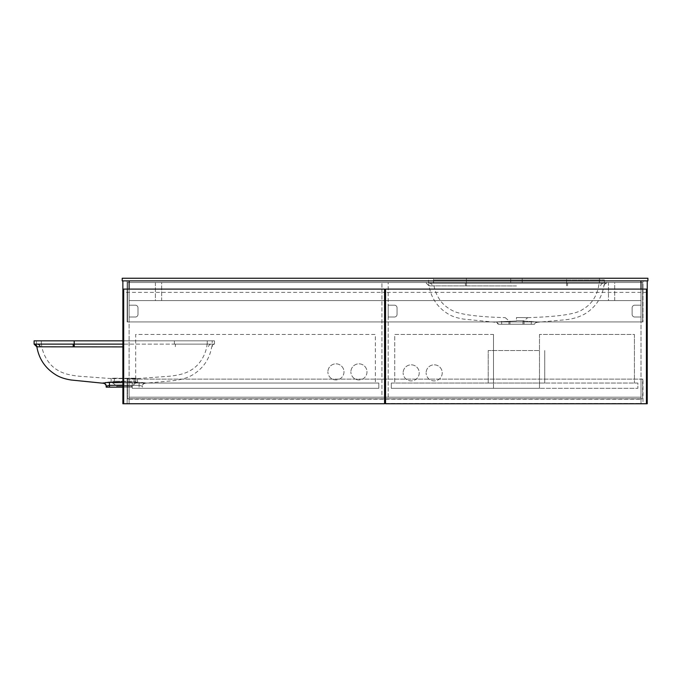 <?xml version="1.0" encoding="UTF-8"?>
<svg xmlns="http://www.w3.org/2000/svg" width="682" height="682" viewBox="0 0 682 682"><rect width="100%" height="100%" fill="white"/><g stroke="black" fill="none" stroke-linecap="round" stroke-linejoin="round"><path stroke-width="0.51" stroke-dasharray="3.41 2.56" d="M124.286 340.829L174.396 340.829L124.286 340.829M134.141 378.195L124.286 378.288L137.432 378.391L134.141 378.195L134.141 382.892L137.432 382.892L114.431 382.892L134.141 382.892L134.141 378.195M137.432 378.391L137.432 382.892L137.432 378.391M122.871 340.829L214.48 340.829L34.1 340.829L34.1 344.12A3.282 3.282 96.1 0 1 36.981 346.814L37.851 346.737M202.835 340.829L206.152 340.829C207.925 340.829 207.925 340.829 206.152 340.829C207.925 340.829 207.925 340.829 206.152 340.829L202.835 340.829M103.101 382.9L103.101 382.9A3.282 3.282 180 0 1 106.222 386.183L109.504 385.373L139.077 385.373L139.162 382.227L124.286 381.954L145.471 382.9L139.162 382.227L139.077 385.373L142.359 386.183L139.077 385.373L122.871 385.142M37.928 346.737L122.871 346.891M131.848 387.163L116.733 387.163L131.848 387.163L131.848 386.174L116.733 386.174L112.82 382.892L135.761 382.892L112.82 382.892M116.733 387.163L116.733 386.174L131.848 386.174L135.761 382.892M122.871 344.12L34.1 344.12M73.255 346.72L73.127 344.12L37.186 344.12A3.282 3.009 90 0 1 40.119 346.669M122.871 381.954L111.149 382.167M107.841 382.338L106.324 382.542M45.745 340.829L42.42 340.829C40.647 340.829 40.647 340.829 42.42 340.829C40.647 340.829 40.647 340.829 42.42 340.829L45.745 340.829M114.431 378.195L124.286 378.288L111.149 378.391L114.431 378.195L114.431 382.892L111.149 382.892L114.431 382.892L114.431 378.195M111.149 378.391L111.149 382.892L111.149 378.391M214.48 344.12L214.48 340.829L214.48 344.12L211.394 344.12L214.48 344.12A3.282 3.282 -96.1 0 0 211.59 346.814A3.282 3.282 83.9 0 1 214.48 344.12L211.71 346.865C209.63 358.783 203.483 367.999 193.27 374.495C187.806 377.905 180.577 380.027 171.566 380.863L145.496 383.224C143.578 383.489 142.529 384.58 142.359 386.506M106.222 387.163L122.871 387.163M142.359 387.163L142.359 386.183L142.359 387.163M145.471 382.9A3.282 3.282 0 0 0 142.359 386.183A3.282 3.282 180 0 1 145.471 382.9M109.504 387.163L109.41 382.227M175.317 346.72L175.453 344.12L175.317 346.72M208.462 346.669A3.282 3.009 -90 0 1 211.394 344.12A3.282 3.009 90 0 0 208.462 346.669M74.185 340.829L212.179 340.829L41.329 340.829L74.185 340.829L74.185 344.12L36.402 344.12L36.402 340.829L36.402 344.12L212.179 344.12L212.179 340.829L212.179 344.12L74.185 344.12L74.185 340.829L74.244 346.737M207.251 344.12L174.396 344.12L207.251 344.12L207.251 340.829L207.251 344.12M41.329 344.12L41.329 340.829L41.329 344.12M466.377 279.893L604.363 279.893L433.522 279.893L566.58 279.893L437.938 279.893L466.377 279.893L466.377 278.247L599.435 278.247L433.522 278.247L466.377 278.247L466.377 283.175L428.586 283.175L428.586 279.893L428.586 283.175L604.363 283.175L604.363 279.893L604.363 283.175L426.293 283.175L426.293 282.519L606.665 282.519L426.293 282.519L426.293 283.175L599.435 283.175L466.377 283.175L466.377 279.893M599.435 283.175L599.435 279.893L598.344 279.893L599.435 279.893L599.435 278.247L599.435 283.175M433.522 279.893L433.522 283.175L433.522 279.893L434.613 279.893L433.522 279.893L433.522 278.247L433.522 279.893C433.573 287.284 435.738 294.002 440.018 300.046C443.019 304.59 447.818 308.435 454.425 311.597C466.045 315.919 487.945 317.147 505.277 317.65M112.786 378.621L114.431 378.621L112.786 378.621L112.786 381.247L114.431 381.247L112.786 381.247L112.786 378.621M134.141 378.621L114.431 378.621L135.786 378.621L134.141 378.621L134.141 381.247L114.431 381.247L135.786 381.247L135.786 378.621L135.786 381.247L134.141 381.247L134.141 378.621M516.462 317.539L516.479 317.539C530.997 317.684 530.997 317.684 516.479 317.539C530.997 317.684 530.997 317.684 516.479 317.539L516.479 320.668C526.223 320.83 526.223 320.83 516.479 320.668C526.223 320.83 526.223 320.83 516.479 320.668L516.47 320.668M566.58 279.893L595.019 279.893L566.58 279.893L566.58 278.247L566.58 283.175L603.579 283.175L566.58 283.175L566.58 279.893M595.019 279.893L598.344 279.893L595.019 279.893M522.992 321.06L537.51 321.964L522.992 321.06L522.949 324.24L498.406 324.24L534.552 324.24L522.949 324.24L522.992 321.06M516.479 285.946L429.174 285.869L516.479 285.946M516.479 278.247L510.724 278.247L516.479 278.247M516.479 282.519L510.724 282.519L516.479 282.519M516.479 324.24L508.925 324.24L516.479 324.24M640.671 282.519L640.671 280.873L647.9 280.873L647.9 278.247L122.214 278.247L122.214 280.873L640.671 280.873L640.671 282.519L129.444 282.519L129.444 280.873L129.444 282.519L640.671 282.519M516.479 321.009L495.447 321.964L516.479 321.009M437.938 279.893L434.613 279.893L437.938 279.893M606.665 283.175L606.665 282.519L606.665 283.175L603.579 283.175L606.665 283.175A3.282 3.282 -96.1 0 0 603.783 285.869A3.282 3.282 83.9 0 1 606.665 283.175C605.505 283.235 604.584 284.147 603.902 285.92C601.805 297.872 595.642 307.096 585.386 313.601C579.12 317.224 571.848 319.338 563.571 319.943L537.399 322.296C535.839 322.629 534.893 323.285 534.552 324.24A3.282 3.282 17.7 0 1 537.51 321.964A3.282 3.282 -162.3 0 0 534.552 324.24M510.008 324.24L509.966 321.06L510.008 324.24L522.949 324.24L510.008 324.24M465.312 283.175L465.448 285.775L465.312 283.175M429.379 283.175A3.282 3.009 90 0 1 432.311 285.724A3.282 3.009 -90 0 0 429.379 283.175M567.509 285.775L567.646 283.175L567.509 285.775M600.646 285.724A3.282 3.009 -90 0 1 603.579 283.175A3.282 3.009 90 0 0 600.646 285.724M385.552 300.592L388.177 300.592L388.177 397.18L385.552 397.18L641.003 397.18L129.111 397.18L129.111 399.158L641.003 399.158L129.111 399.158L129.111 397.18L641.003 397.18L641.003 403.429L384.563 403.429M385.552 403.429L641.003 403.429L641.003 397.18L641.003 399.158L641.003 397.18L129.111 397.18L384.563 397.18L381.937 397.18L381.937 282.519L381.937 397.18L388.177 397.18L388.177 282.519L381.937 282.519L388.177 282.519L388.177 300.592L384.563 300.592M129.111 397.18L129.111 403.429L129.111 397.18M122.871 280.873L129.111 280.873L122.871 280.873L122.871 403.753L129.111 403.753L129.111 379.115L129.111 403.753L123.689 403.753L123.689 292.373L384.563 292.373L384.563 403.753L123.689 403.753M129.111 289.091L129.111 403.753L129.111 280.873L129.111 321.947L129.111 280.873L129.111 300.592L129.111 280.873L127.142 280.873L641.003 280.873L641.003 403.753L641.003 379.115L641.003 403.753L646.425 403.753L385.552 403.753L385.552 292.373L646.425 292.373L646.425 403.753M127.142 403.753L129.111 403.753L127.142 403.753L127.142 379.115L129.111 379.115L127.142 379.115L127.142 403.753M127.142 321.947L129.111 321.947L127.142 321.947L127.142 280.873L127.142 321.947M647.244 280.873L641.003 280.873L641.003 321.947L641.003 280.873L647.244 280.873L647.244 403.753L641.003 403.753L641.003 289.091M642.973 403.753L641.003 403.753L642.973 403.753L642.973 379.115L642.973 403.753M641.003 280.873L642.973 280.873L642.973 321.947L642.973 280.873L641.003 280.873L641.003 300.592L129.111 300.592L641.003 300.592L641.003 280.873L129.111 280.873M642.973 379.115L641.003 379.115L642.973 379.115M642.973 321.947L641.003 321.947L642.973 321.947M127.466 379.115L127.466 398.825L642.64 398.825L127.466 398.825L127.466 379.115L642.64 379.115L642.64 398.825L642.64 379.115L127.466 379.115M388.177 317.019L394.418 317.019A2.626 2.626 0 0 0 397.052 314.385L397.052 307.812A2.626 2.626 0 0 0 394.418 305.186L388.177 305.186L388.177 317.019L388.177 305.186L394.418 305.186A2.626 2.626 0 0 1 397.052 307.812L397.052 314.385A2.626 2.626 0 0 1 394.418 317.019L388.177 317.019M129.111 317.019L135.351 317.019A2.626 2.626 0 0 0 137.986 314.385L137.986 307.812A2.626 2.626 0 0 0 135.351 305.186L129.111 305.186L129.111 317.019L129.111 305.186L135.351 305.186A2.626 2.626 0 0 1 137.986 307.812L137.986 314.385A2.626 2.626 0 0 1 135.351 317.019L129.111 317.019M641.003 305.186L634.754 305.186A2.626 2.626 0 0 0 632.129 307.812L632.129 314.385A2.626 2.626 0 0 0 634.754 317.019L641.003 317.019L641.003 305.186L641.003 317.019L634.754 317.019A2.626 2.626 0 0 1 632.129 314.385L632.129 307.812A2.626 2.626 0 0 1 634.754 305.186L641.003 305.186M642.64 282.519L642.64 321.947L127.466 321.947L127.466 282.519L127.466 321.947L642.64 321.947L642.64 282.519L127.466 282.519L642.64 282.519M384.563 292.373L384.563 289.091L123.689 289.091L123.689 292.373M378.817 383.054L378.817 388.314L132.231 388.314L132.231 383.054L378.817 383.054L378.817 388.314L132.231 388.314L132.231 383.054L378.817 383.054M366.984 371.886A8.048 8.048 0 0 1 358.937 379.934A8.048 8.048 0 0 1 350.889 371.886A8.048 8.048 0 0 0 358.937 379.934A8.048 8.048 0 0 0 366.984 371.886A8.048 8.048 0 0 0 358.937 363.838A8.048 8.048 0 0 0 350.889 371.886A8.048 8.048 0 0 1 358.937 363.838A8.048 8.048 0 0 1 366.984 371.886M343.984 371.886A8.048 8.048 0 0 1 335.936 379.934A8.048 8.048 0 0 1 327.889 371.886A8.048 8.048 0 0 0 335.936 379.934A8.048 8.048 0 0 0 343.984 371.886A8.048 8.048 0 0 0 335.936 363.838A8.048 8.048 0 0 0 327.889 371.886A8.048 8.048 0 0 1 335.936 363.838A8.048 8.048 0 0 1 343.984 371.886M135.684 383.054L375.364 383.054L135.684 383.054L135.684 334.427L375.364 334.427L375.364 383.054L375.364 334.427L135.684 334.427L135.684 383.054M646.425 292.373L646.425 289.091L385.552 289.091L385.552 292.373M391.298 383.054L637.883 383.054L637.883 388.314L539.479 388.314L539.479 383.054L539.479 388.314L391.298 388.314L391.298 383.054L637.883 383.054L637.883 388.314L391.298 388.314L391.298 383.054M493.478 388.314L493.478 383.054L493.478 388.314M442.226 372.866A8.048 8.048 0 0 1 434.178 380.923A8.048 8.048 0 0 1 426.122 372.866A8.048 8.048 0 0 0 434.178 380.923A8.048 8.048 0 0 0 442.226 372.866A8.048 8.048 0 0 0 434.178 364.819A8.048 8.048 0 0 0 426.122 372.866A8.048 8.048 0 0 1 434.178 364.819A8.048 8.048 0 0 1 442.226 372.866M419.225 372.866A8.048 8.048 0 0 1 411.178 380.923A8.048 8.048 0 0 1 403.13 372.866A8.048 8.048 0 0 0 411.178 380.923A8.048 8.048 0 0 0 419.225 372.866A8.048 8.048 0 0 0 411.178 364.819A8.048 8.048 0 0 0 403.13 372.866A8.048 8.048 0 0 1 411.178 364.819A8.048 8.048 0 0 1 419.225 372.866M493.478 334.427L493.478 383.054L394.75 383.054L634.431 383.054L539.479 383.054L544.73 383.054L544.73 350.531L544.73 383.054L488.218 383.054L493.478 383.054L493.478 334.427L394.75 334.427L394.75 383.054L394.75 334.427L493.478 334.427M634.431 334.427L634.431 383.054L634.431 334.427L539.479 334.427L634.431 334.427M539.479 334.427L539.479 383.054L539.479 334.427M539.479 350.531L539.479 383.054L539.479 350.531L488.218 350.531L488.218 383.054L488.218 350.531L493.478 350.531L493.478 383.054L493.478 350.531L539.479 350.531M614.712 300.592L614.712 282.519L608.472 282.519L608.472 300.592L614.712 300.592L614.712 282.519L608.472 282.519L608.472 300.592L614.712 300.592M155.394 282.519L155.394 300.592L161.643 300.592L161.643 282.519L155.394 282.519L155.394 300.592L161.643 300.592L161.643 282.519L155.394 282.519M174.396 344.12L174.396 340.829L174.396 344.12M139.077 387.163L139.077 385.373L139.077 387.163M114.431 381.247L114.431 378.621L114.431 381.247M466.377 283.175L466.428 285.792L466.377 283.175M566.58 283.175L566.529 285.792L566.58 283.175M531.261 324.24L531.355 321.282L531.261 324.24M501.696 324.24L501.602 321.282L501.696 324.24M498.406 324.24A3.282 3.282 -17.7 0 0 495.447 321.964A3.282 3.282 162.3 0 1 498.406 324.24L495.55 322.296L463.504 319.091C456.59 317.94 451.339 316.141 447.733 313.703C437.392 307.207 431.169 297.949 429.055 285.92L426.293 283.175A3.282 3.282 96.1 0 1 429.174 285.869A3.282 3.282 -83.9 0 0 426.293 283.175M137.432 378.561L168.224 376.328C178.062 375.467 185.402 373.54 190.261 370.556C200.014 365.433 207.388 352.824 207.251 340.829M111.149 378.561L80.348 376.328C70.519 375.467 63.17 373.54 58.311 370.556C48.567 365.433 41.193 352.824 41.329 340.829M524.032 324.24L524.032 320.787L527.74 317.65M527.68 317.65C548.908 316.977 574.235 315.365 582.36 309.662C592.786 303.729 598.481 293.806 599.435 279.893M510.724 282.519L510.724 278.247M505.217 317.65L508.925 320.787L508.925 324.24M522.224 282.519L522.224 278.247"/><path stroke-width="1.02" d="M111.149 382.167L107.841 382.338M104.917 382.67L105.923 382.576M103.101 382.9L103.101 382.9A3.282 3.282 -0 0 1 106.222 386.183L106.281 386.131M106.324 382.542L122.871 381.954M122.871 346.891L36.99 346.814A3.282 3.282 -83.9 0 0 34.1 344.12L34.1 340.829L122.871 340.829M106.222 386.506C106.042 384.58 105.002 383.489 103.084 383.224L71.158 380.01C64.654 378.979 59.428 377.18 55.472 374.597C45.165 368.101 38.968 358.86 36.862 346.865L34.1 344.12L122.871 344.12M40.119 346.669A3.282 3.009 -90 0 0 37.186 344.12L73.127 344.12L73.255 346.72M122.871 387.163L106.222 387.163L106.222 386.183L109.504 385.373L122.871 385.142M106.222 387.163L106.222 386.183M109.41 382.227L109.504 387.163M647.9 278.247L647.9 280.873L122.214 280.873L122.214 278.247L647.9 278.247M384.563 397.18L385.552 397.18L384.563 397.18M384.563 403.429L385.552 403.429M122.871 280.873L122.871 403.753L384.563 403.753L384.563 289.091L123.689 289.091L123.689 403.753M129.111 280.873L129.111 289.091M641.003 280.873L641.003 289.091M646.425 403.753L646.425 289.091L385.552 289.091L385.552 403.753L647.244 403.753L647.244 280.873M384.563 300.592L385.552 300.592M74.244 346.737L74.185 340.829"/></g></svg>
